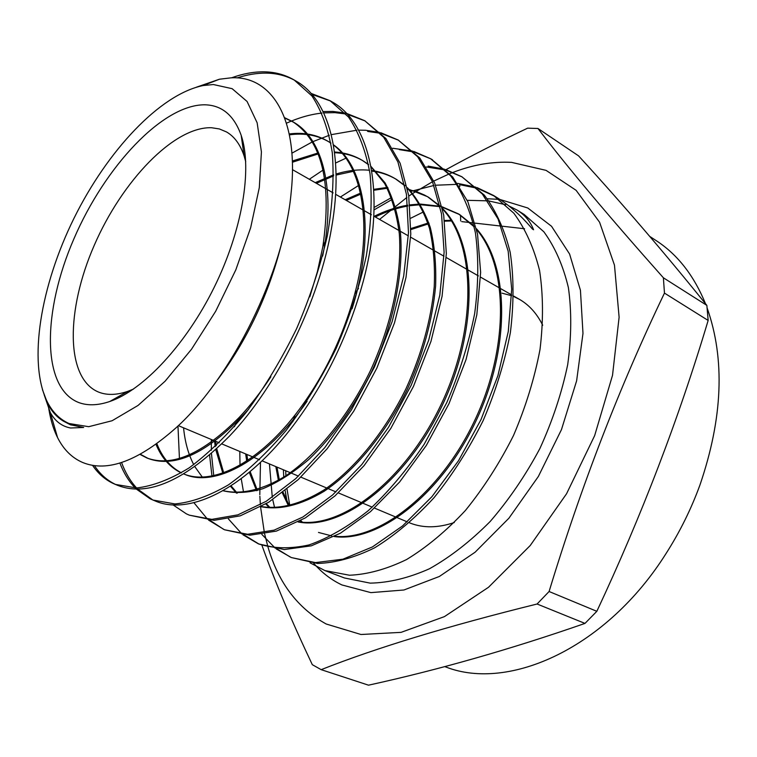 <?xml version="1.0" encoding="UTF-8"?>
<svg xmlns="http://www.w3.org/2000/svg" width="757" height="757" viewBox="0 0 757 757"><rect width="100%" height="100%" fill="white"/><g stroke="black" fill="none" stroke-linecap="round" stroke-linejoin="round"><path stroke-width="1.14" d="M133.469 389.089L127.791 391.35C116.9 395.059 107.362 395.381 99.176 392.315L98.06 391.871C65.272 377.629 66.048 309.727 94.19 245.457C121.981 181.065 173.921 126.514 211.515 127.725L219.35 128.945L226.475 131.926C234.386 136.487 240.262 144.473 244.104 155.904L245.732 161.695M204.731 104.797C221.886 105.147 234.036 115.338 241.199 135.38C252.507 168.849 242.382 230.317 214.07 287.584C185.787 344.861 143.139 390.215 109.708 401.522C97.587 405.601 87.046 405.847 78.075 402.279C41.238 386.959 42.553 310.881 73.883 238.89C104.826 166.748 162.528 104.589 204.731 104.797M453.188 172.341C473.049 164.695 492.514 161.373 511.581 162.376L546.062 170.363L576.105 190.319L599.582 222.227L614.476 265.177L619.112 317.221L612.517 375.34L594.652 435.635L566.558 493.763L530.25 545.494L488.52 587.271L444.444 616.614L401.059 632.36L360.975 634.498L326.22 624.014C297.794 608.335 278.406 582.758 268.054 547.283M267.94 546.895L264.638 533.95M264.363 532.635L260.578 506.953M260.389 504.749L259.859 496.232M259.802 494.69L260.484 462.347M379.55 219.416L406.878 197.435M408.78 196.11L412.376 193.678M412.783 193.413L432.502 181.727M433.827 181.046L449.052 173.987M449.762 173.694L452.79 172.492M446.005 169.663C471.176 155.828 498.39 141.994 527.648 128.16L537.962 128.491C567.04 166.672 608.846 216.436 663.387 277.791L706.858 305.383L708.155 320.438L664.466 293.101C619.633 386.486 581.168 485.956 549.09 591.51L596.838 611.315L584.981 623.408L537.082 604.01C448.21 625.982 376.238 647.869 321.167 669.661L312.31 664.684C291.502 620.778 274.706 580.979 261.941 545.305M321.167 669.661L368.508 685.18C438.729 669.784 510.88 649.194 584.981 623.408M69.029 423.513C59.652 419.359 52.328 412.016 47.085 401.484C27.791 361.78 40.679 285.73 74.016 218.224C107.38 150.719 159.926 94.303 203.16 85.55L213.36 84.529L232.125 88.673L247.085 101.476L257.143 122.795L261.42 151.939L259.31 187.566L250.662 227.706L235.815 269.861L215.669 311.278L191.549 349.204L165.092 381.216L138.048 405.44L112.102 420.741L88.72 426.693L69.029 423.513M48.193 404.588C49.82 417.315 52.943 428.311 57.56 437.584C63.597 449.601 72 457.919 82.778 462.536C107.522 472.595 138.682 460.947 176.267 427.601C231.784 377.488 284.102 272.388 291.18 192.259C298.93 119.038 271.763 75.539 231.188 77.82L219.435 79.22L196.318 87.225M42.458 389.704L47.729 403.718C51.694 411.467 56.926 417.277 63.446 421.157L70.146 424.639L83.667 427.468L70.609 427.998C61.847 426.38 55.072 421.214 50.284 412.508L44.199 394.87M391.416 197.615L374.128 207.437M374.072 209.878L392.098 199.441M410.966 191.341L433.998 185.456M435.578 185.228L456.471 184.386M487.697 200.832L467.249 200.331M423.532 211.875L410.758 218.215M269.435 463.927L272.293 497.33M272.738 499.639L274.611 507.729M310.048 562.829L324.895 570.57L349.497 575.235C367.467 574.478 386.486 569.255 406.547 559.555C426.74 547.264 446.346 530.922 465.375 510.521C483.685 487.953 499.724 462.943 513.501 435.502C525.699 406.992 534.537 378.311 540.015 349.46C543.431 321.148 543.28 294.804 539.561 270.438C533.95 247.936 525.377 228.869 513.852 213.228L493.564 195.476L476.929 187.547M231.585 77.81C242.77 73.751 253.491 71.754 263.758 71.82C274.8 71.915 284.944 74.64 294.199 80.015L311.979 95.997C321.753 110.882 328.529 129.807 332.304 152.772C334.168 177.734 332.522 205.336 327.374 235.578C320.258 266.417 310.01 297.444 296.621 328.633C281.727 358.988 265.054 386.723 246.602 411.855C227.469 434.982 208.298 453.661 189.108 467.902C170.211 479.446 152.706 486.136 136.61 487.962L115.376 484.414L112.613 483.193C104.58 479.228 97.89 473.267 92.524 465.309M294.842 80.393C285.995 75.643 276.39 73.221 266.029 73.126C256.784 73.041 247.151 74.64 237.121 77.924M94.407 465.583C99.867 473.901 106.746 480.099 115.036 484.196L117.808 485.426C147.814 497.065 185.011 480.648 229.409 436.174C277.166 386.288 319.558 300.879 331.698 227.157C344.407 154.608 328.557 99.451 296.517 81.349L294.199 80.015M311.032 93.376L330.061 100.7L348.523 117.051C358.686 132.068 365.858 151.012 370.05 173.902C372.302 198.93 371.034 226.334 366.265 256.112C359.414 286.837 349.412 317.543 336.231 348.22C321.564 378.017 304.948 405.336 286.364 430.156C267.297 452.667 247.984 470.901 228.425 484.868C209.273 496.015 191.455 502.374 174.981 503.944L153.009 500.055L150.141 498.787L136.26 489.022M135.238 487.991C128.775 481.263 123.656 472.936 119.88 463.038M323.069 111.572L332.787 111.43L345.116 113.039M345.968 113.985L334.906 112.651L323.703 112.888M322.028 113.058C310.417 114.345 298.561 117.723 286.468 123.183M121.574 462.508C125.236 472.567 130.242 481.045 136.591 487.962M137.604 489.022L152.488 499.762M346.451 113.342L364.694 120.685L383.714 137.291L397.917 161.979L406.443 194.322L408.487 232.815L403.699 276.04L392.145 321.621L374.441 367.003L351.437 409.925L324.762 447.661L295.779 478.613L266.284 501.248L237.916 514.845L211.837 519.368L189.354 515.167L186.392 513.861L173.012 504.862M291.899 153.188L312.244 141.956M312.925 141.635L329.323 135.257M331.273 134.651L356.982 130.185M358.544 130.138L365.603 130.261L379.342 132.333M380.61 132.655L398.163 139.998L417.656 156.765L432.484 181.689L441.52 213.843L444.113 252.289L439.808 295.164L428.708 340.186L411.212 385.228L388.492 427.345L361.761 464.59L332.654 494.927L302.989 516.965L274.091 530.155L247.634 534.272L224.488 529.768L208.554 520.097M207.56 519.236L193.915 502.695M179.428 458.382L178.009 426.901M309.32 179.277L323.05 170.07M335.578 163.029L345.883 158.204M392.703 148.258L412.414 151.04M209.765 520.182L223.637 529.342M413.634 151.381L430.525 158.667L450.595 175.756C461.827 191.029 470.106 210.077 475.434 232.901C478.765 257.664 478.509 284.566 474.658 313.616C468.659 343.546 459.348 373.239 446.744 402.686L424.128 444.331C406.764 470.059 388.161 492.154 368.309 510.625C348.106 526.702 328.387 538.132 309.13 544.908C290.527 549.024 273.637 548.683 258.468 543.895L242.931 534.773M241.956 533.978L228.406 518.923M211.951 475.945L209.604 455.203M445.201 169.956L426.314 166.966M358.544 185.484L340.395 197.028M211.364 439.505L211.345 450.273M211.458 453.585L213.729 475.585M244.095 534.887L259.074 544.132M153.009 500.055L155.355 501.03C188.502 515.508 242.836 490.281 290.281 429.456C323.788 386.07 348.097 336.723 363.218 281.396C386.344 194.918 370.779 123.164 332.295 101.996L330.061 100.7M330.62 101.041L311.912 94.379M189.354 515.167L214.127 520.324L240.243 515.839L268.659 502.26L298.154 479.673L327.147 448.75L353.822 411.07L376.816 368.176L394.511 322.823L406.026 277.289L410.786 234.055L408.704 195.571L400.141 163.247L385.89 138.531L364.694 120.685M365.215 120.997L347.312 114.269M224.488 529.768L249.876 535.199L276.352 531.111L305.26 517.949L334.973 495.93L364.041 465.659L390.792 428.443L413.492 386.363L430.97 341.369L442.06 296.356L446.337 253.529L443.706 215.064L434.632 182.91L419.785 157.995L398.163 139.998M398.636 140.272L381.471 133.535M380.184 133.232L367.647 131.434M258.468 543.895L284.272 549.573L311.335 545.825L340.442 533.193L370.514 511.618L399.63 481.982L426.333 445.419L448.958 403.755L466.057 359.537L476.825 314.77L480.638 272.321L477.544 234.102L467.921 201.845L452.639 176.93L431.178 159.046M430.884 158.875L414.476 152.204M413.256 151.883L399.327 149.612M428.074 166.105L444.378 169.161M445.542 169.511L461.827 176.722L482.285 193.953L498.087 219L508.174 251.229L511.704 289.193L508.278 331.528L497.898 375.709L480.998 419.615L458.505 460.729L431.925 496.687L402.573 525.935L372.416 546.942L342.893 559.205L315.442 562.602L291.35 557.559L276.21 548.92M291.35 557.559L317.543 563.473C335.446 562.886 354.456 557.682 374.583 547.841C394.813 535.417 414.647 518.696 434.064 497.671C452.572 474.677 468.924 449.005 483.117 420.684C495.617 391.435 504.701 362.092 510.369 332.645C513.946 303.614 513.889 276.844 510.19 252.318C504.541 229.551 495.892 210.465 484.243 195.051L461.827 176.722M462.205 176.949L446.375 170.287M275.255 548.182L261.856 534.395M243.565 492.334L241.218 478.679M240.016 465.053L239.799 451.465M277.327 549.071L290.196 557.01M475.765 187.159L457.616 183.374M488.965 200.984L505.733 204.75M508.884 205.932L517.201 210.143C524.98 215.026 530.43 221.564 533.571 229.759L532.455 229.078C521.412 215.982 509.868 205.667 497.851 198.135L493.564 195.476M495.182 196.517L478.027 188.559M476.815 188.162L459.707 184.661L459.764 186.572M549.09 591.51L537.082 604.01M663.387 277.791L664.466 293.101M706.858 305.383C664.362 252.639 621.592 202.8 578.556 155.857L537.962 128.491M596.838 611.315C641.633 515.697 678.745 418.744 708.155 320.438M444.69 666.605L445.949 667.04C509.111 691.661 606.707 648.001 666.179 553.339C679.918 531.802 691.179 509.035 699.941 485.029C722.803 418.129 725.197 359.13 707.142 308.033M705.496 303.699C694.008 275.68 677.704 254.731 656.565 240.868L649.771 236.43M460.54 215.177L460.691 220.978M284.594 117.685L292.486 121.536C321.99 140.688 332.105 182.418 322.832 246.735L317.42 271.583L309.774 296.867M270.874 376.778C260.853 392.098 250.312 405.629 239.269 417.362C202.885 453.859 172.076 467.381 146.839 457.947L140.073 454.446M114.648 399.62L114.581 398.816M289.231 133.951C303.595 132.106 316.502 134.557 327.98 141.285L330.923 143.187M333.43 145.022C362.783 166.748 373.002 226.088 354.73 293.981C342.23 339.496 322.293 379.882 294.937 415.139C256.292 464.543 211.686 485.53 183.819 473.986L184.14 474.1M181.292 472.907C170.022 467.466 161.601 457.947 156.008 444.35M292.334 161.004L317.77 153.065M334.48 152.034C344.567 152.573 353.831 155.346 362.272 160.361L368.564 164.733M371.053 166.824L384.632 183.516C391.899 197.549 396.791 214.269 399.308 233.686C402.232 274.299 391.691 324.63 370.164 371.195C347.671 417.202 316.341 455.26 285.37 476.106C262.3 490.158 240.821 494.841 223.088 490.659M315.215 182.645L333.648 174.801M336.07 174.034C347.671 170.476 358.818 169.218 369.52 170.259M371.696 170.524C380.213 171.688 388.123 174.451 395.438 178.813L404.948 185.853M407.417 188.19C416.766 198.788 424.119 212.149 429.474 228.273C433.506 245.826 435.095 265.281 434.234 286.648C430.96 320.287 421.583 354.229 406.112 388.455C384.518 432.569 354.304 469.264 323.864 490.034C300.775 504.096 279.929 509.593 261.316 506.547M236.458 493.129L230.431 486.202M222.776 473.021L215.773 449.705M215.262 446.658L214.486 440.82M345.164 199.763L360.474 193.149M373.759 189.335L387.679 187.386M407.54 188.796L427.516 196.669L440.139 206.547M442.608 209.121C476.125 244.549 477.042 329.522 440.792 405.165C404.806 480.969 341.237 528.982 298.561 521.734M269.369 507.635L265.811 503.992M256.576 490.697L249.271 472.302M246.697 460.966L245.656 453.926M374.166 216.332C385.445 210.72 396.64 207.011 407.749 205.194M409.868 204.882L419.51 204.068M420.305 204.059L440.072 206.254M442.107 206.793L458.572 213.947L474.213 226.826M476.673 229.645C508.534 266.729 509.045 348.845 474.279 421.365C439.751 494.009 378.282 541 334.84 536.259M331.566 535.88L318.479 532.436M301.74 522.112L300.302 520.788M288.549 505.922L282.304 492.873M278.396 480.335L275.832 466.615M410.89 228.529L428.822 222.823M444.529 220.486L451.058 220.306M83.667 427.468L70.609 424.819M282.143 241.256C269.18 293.943 247.028 340.943 215.688 382.266M284.717 118.035L293.83 122.341C323.154 139.051 336.193 191.152 322.633 256.131M248.618 409.253C209.367 452.175 175.917 468.592 148.268 458.515L140.386 454.276M289.42 134.85C304.21 132.749 317.495 135.153 329.276 142.061L330.904 143.073M333.392 144.786C366 167.051 375.727 234.67 352.052 308.847M307.058 401.305C266.388 460.474 215.329 487.64 184.878 474.402M181.396 472.841C170.429 467.088 162.253 457.379 156.869 443.716M292.372 162.253L318.12 153.945M334.575 152.715C345.097 153.103 354.749 155.904 363.53 161.118L368.517 164.477M370.977 166.426L385.029 182.825C392.599 196.763 397.747 213.474 400.472 232.957C403.784 273.797 393.299 324.744 371.526 371.867C353.793 407.2 332.966 436.335 309.045 459.281C293.309 472.633 277.885 482.455 262.793 488.748C248.22 492.921 234.935 493.583 222.946 490.735M202.233 477.005L194.89 466.747M193.735 464.656C188.351 454.276 184.954 442.003 183.563 427.819M316.407 183.317L333.648 175.889M336.08 175.085L354.229 171.129M371.791 171.101C380.724 172.17 389.013 174.99 396.649 179.541L404.863 185.446M407.304 187.632C416.975 198.031 424.63 211.288 430.26 227.384C434.546 244.975 436.325 264.543 435.606 286.099C432.474 320.088 423.087 354.418 407.427 389.089C385.559 433.742 354.853 470.74 324.034 491.35C300.661 505.222 279.664 510.341 261.033 506.707M237.244 493.157L231.036 485.805M223.665 472.699L216.757 448.787M216.275 445.693L215.717 441.34M346.318 200.416L360.682 194.152M373.816 190.262L388.067 188.124M407.626 189.269L417.003 191.843L424.422 195.013L428.689 197.369L440.025 205.989M442.457 208.402C477.175 243.082 478.821 329.096 442.069 405.771C405.601 482.606 340.858 530.619 298.126 521.961M270.135 507.682L266.332 503.679M257.408 490.47L250.141 471.573M247.7 460.303L246.848 454.427M375.273 216.966C386.202 211.544 397.047 207.901 407.824 206.027M409.944 205.686L419.908 204.759M420.703 204.731L440.167 206.67M442.192 207.181L459.707 214.628L474.052 226.116M476.484 228.765C509.565 265.196 510.776 348.39 475.51 421.942C440.498 495.627 377.838 542.655 334.263 536.562M302.478 522.179L300.747 520.542M289.344 505.733L283.08 492.287M279.324 479.815L276.986 467.097M410.881 229.598L429.096 223.646M444.624 221.195L451.456 220.949M524.582 228.746L502.695 226.258M501.049 226.078L475.169 223.145M473.305 222.927L461.789 221.621M454.304 522.529C438.104 527.979 423.485 528.197 410.436 523.191L409.452 522.794M502.08 293.177L511.637 295.713M513.719 296.526L519.444 299.356C529.181 304.967 536.931 313.597 542.703 325.245M487.271 198.741L499.26 199.384M499.932 199.47L527.78 207.995L551.531 226.267L569.586 254.021L580.439 290.3L582.985 333.392L576.616 380.847L561.457 429.635L538.35 476.494L508.874 518.252L475.093 552.222L439.344 576.484L403.926 589.996L370.892 592.627L341.909 584.943C331.064 579.767 321.668 572.538 313.691 563.236M324.895 570.57L344.482 577.979L370.192 583.136C388.994 582.758 408.752 577.96 429.465 568.762C450.32 557.02 470.57 541.246 490.224 521.45C509.026 499.648 525.595 475.33 539.911 448.485C552.534 420.807 561.798 392.874 567.693 364.675C571.497 337.035 571.724 311.354 568.393 287.632C563.123 265.575 554.938 246.952 543.829 231.765L524.118 214.439L517.201 210.143M283.392 469.794L283.752 477.137M285.171 490.668L287.073 501.531M286.61 500.576L285.484 492.76M241.956 140.774L242.893 141.313M292.439 169.625L333.137 192.884M335.606 194.294L371.432 214.77M373.816 216.133L408.364 235.881M410.663 237.187L443.999 256.245M446.223 257.512L478.415 275.908M480.553 277.128L511.656 294.908M513.729 296.091L519.444 299.356M244.104 155.904L241.199 135.38M127.791 391.35L109.708 401.522M47.085 401.484L47.729 403.718M203.16 85.55L219.435 79.22M115.376 484.414L117.808 485.426M430.525 158.667L432.54 159.822M50.284 412.508L57.56 437.584M285.72 470.778L285.909 475.756M287.035 489.192L289.817 505.619M114.544 398.797L115.556 399.223M178.359 425.633L219.237 442.817M221.848 443.914L252.649 456.868M254.068 457.465L259.566 459.773M262.083 460.833L298.457 476.125M300.879 477.147L335.985 491.908M338.332 492.892L362.054 502.866M363.341 503.405L372.245 507.152M374.507 508.098L407.266 521.876M322.832 246.735L326.958 237.641M239.269 417.362L234.348 426.749M354.73 293.981L358.534 288.351M294.937 415.139L292.751 421.857M292.486 121.536L293.83 122.341M146.839 457.947L148.268 458.515M327.98 141.285L329.276 142.061M362.272 160.361L363.53 161.118M395.438 178.813L396.649 179.541M427.516 196.669L428.689 197.369M458.572 213.947L459.707 214.628M71.12 425.027L70.146 424.639"/></g></svg>
